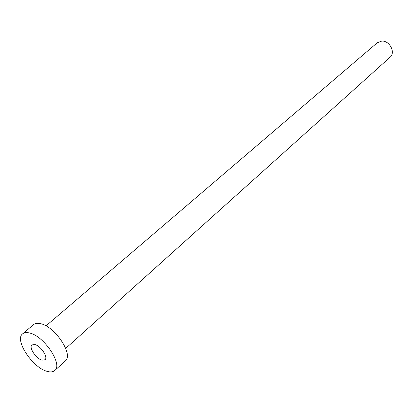 <?xml version="1.0" encoding="UTF-8"?>
<svg xmlns="http://www.w3.org/2000/svg" width="413" height="413" viewBox="0 0 413 413"><rect width="100%" height="100%" fill="white"/><g stroke="black" fill="none" stroke-linecap="round" stroke-linejoin="round"><path stroke-width="0.62" d="M41.883 360.11L45.012 359.806C48.404 357.436 40.872 345.975 34.981 344.592L31.961 344.901C28.559 347.287 35.983 358.623 41.883 360.11M45.998 325.893L377.322 42.72L381.782 41.083C389.717 40.5 395.876 52.637 390.042 57.242L65.708 348.396M22.617 333.838L33.572 324.613C35.265 323.224 37.691 322.935 40.846 323.74C55.332 326.776 73.757 354.948 65.337 360.879L54.748 370.523C52.952 372.082 50.319 372.33 46.85 371.272C32.302 367.431 14.207 339.744 22.617 333.838C24.284 332.475 26.695 332.212 29.85 333.059C44.33 336.28 63.07 364.71 54.748 370.523"/></g></svg>
